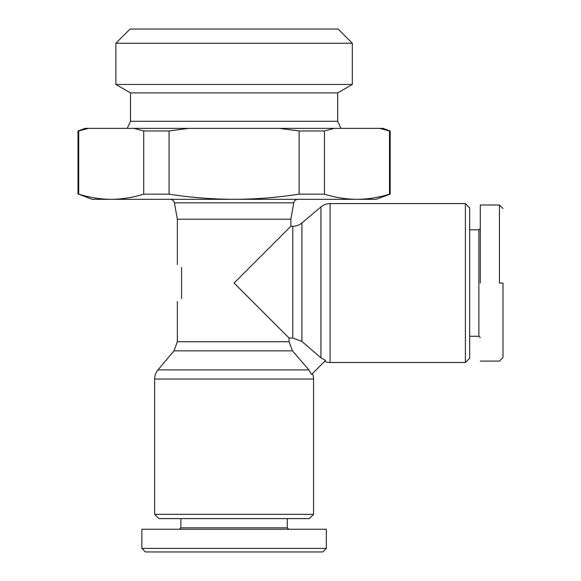 <?xml version="1.0" encoding="UTF-8"?>
<svg xmlns="http://www.w3.org/2000/svg" width="581" height="581" viewBox="0 0 581 581"><rect width="100%" height="100%" fill="white"/><g stroke="black" fill="none" stroke-linecap="round" stroke-linejoin="round"><path stroke-width="0.87" d="M312.455 373.554A14.191 14.191 0 0 1 313.558 379.044L154.633 379.044A14.191 14.191 0 0 1 157.967 369.908L308.889 369.908L292.49 350.866L289.055 341.73L289.055 338.011L234.092 283.049L290.856 226.292L292.773 226.292A14.191 14.191 0 0 0 301.909 222.951L320.952 206.923A14.191 14.191 0 0 1 330.088 203.59L465.388 203.59L465.388 362.515L330.088 362.515A14.191 14.191 0 0 1 324.597 361.411M180.88 518.601L180.88 527.824L179.464 529.247L141.858 529.247L141.858 548.406L145.41 551.95L322.782 551.95L326.333 548.406L306.419 548.399M502.993 283.049L502.993 357.54L502.993 283.049L499.449 283.049L499.449 205.006L499.449 283.049M177.336 264.602L177.336 219.197L290.856 219.197L293.775 202.842C294.327 200.663 295.722 199.486 297.966 199.327M181.592 267.442C175.949 263.68 175.949 263.68 181.592 267.442L181.592 298.656C175.949 302.425 175.949 302.425 181.592 298.656M301.909 222.951L301.909 341.446L320.952 357.845L301.909 341.446L292.773 338.011L289.055 338.011M340.996 128.379L337.684 121.284L130.507 121.284L127.195 128.379M234.092 514.345L313.558 514.345L309.303 518.601L158.889 518.601L154.633 514.345L234.092 514.345M337.684 121.284L337.684 92.902L130.507 92.902L115.88 84.456L115.88 43.241L352.311 43.241L352.311 84.456L115.88 84.456M465.388 362.515L469.651 358.259L469.651 207.845L465.388 203.59M180.88 527.824L287.305 527.824L288.728 529.247L309.157 529.247M287.305 518.601L287.305 527.824M352.311 43.241L338.12 29.05L130.071 29.05L115.88 43.241M469.651 336.261L478.875 336.261L478.875 229.836L480.291 228.42M469.651 229.836L478.875 229.836M190.118 548.406L197.555 548.406M389.495 194.163C378.725 197.518 367.889 199.239 356.981 199.327C346.08 199.239 335.244 197.518 324.467 194.163L299.121 194.163C277.573 197.518 255.901 199.239 234.092 199.327C212.29 199.239 190.612 197.518 169.071 194.163L143.718 194.163C132.947 197.518 122.112 199.239 111.203 199.327C100.302 199.239 89.467 197.518 78.696 194.163L92.197 199.327L375.994 199.327L390.185 194.163L390.185 130.965L389.495 130.965L389.495 194.163L390.185 194.163M143.718 194.163L143.718 130.965L133.921 128.379L88.494 128.379L78.696 130.965L78.696 194.163M389.495 130.965L379.698 128.379L334.271 128.379L324.467 130.965L324.467 194.163M299.121 194.163L299.121 130.965L279.526 128.379L188.665 128.379L169.071 130.965L169.071 194.163M324.467 130.965L299.121 130.965M169.071 130.965L143.718 130.965M78.696 130.965L78.007 130.965L78.007 194.163M279.526 128.379L334.271 128.379M379.698 128.379L383.09 128.379L390.185 130.965M78.007 130.965L85.102 128.379L88.494 128.379M133.921 128.379L188.665 128.379M308.889 369.908L311.518 374.491L325.534 360.474L320.952 357.845L320.952 206.923M141.858 529.247L326.333 529.247L326.333 548.406L141.858 548.406M480.291 283.049L480.291 205.006L480.291 283.049M198.884 551.95L195.768 551.95M184.881 551.95L184.112 551.95M177.336 219.197L174.416 202.842L293.775 202.842M177.336 301.495L177.336 341.73L289.055 341.73M292.773 338.011L292.773 226.292M330.088 362.515L330.088 203.59M177.336 341.73L174.002 350.866L292.49 350.866M502.993 208.55L499.449 205.006L480.291 205.006M174.416 202.842C173.864 200.663 172.463 199.486 170.226 199.327M290.856 219.197L290.856 226.292M313.558 379.044L313.558 514.345M337.684 92.902L352.311 84.456M478.875 336.261L480.291 337.684M174.002 350.866L157.967 369.908M154.633 379.044L154.633 514.345M130.507 121.284L130.507 92.902M502.993 357.547L499.449 361.091L480.291 361.091"/></g></svg>
